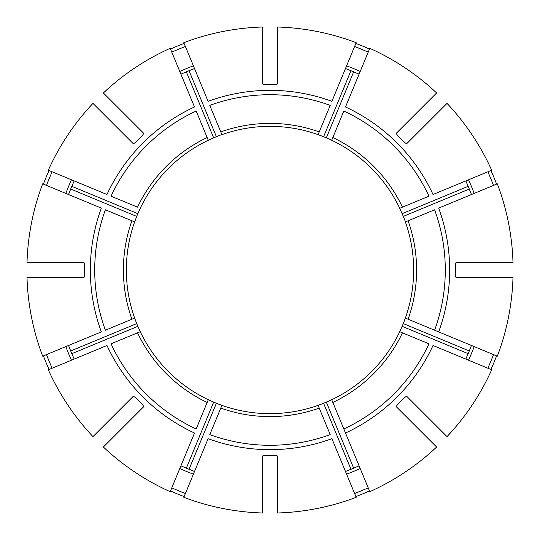 <?xml version="1.0" encoding="UTF-8"?>
<svg xmlns="http://www.w3.org/2000/svg" width="540" height="540" viewBox="0 0 540 540"><rect width="100%" height="100%" fill="white"/><g stroke="black" fill="none" stroke-linecap="round" stroke-linejoin="round"><path stroke-width="0.81" d="M330.21 434.619L318.094 405.365A143.66 143.66 0 0 1 221.906 405.365L209.79 434.619A175.284 175.284 0 0 0 330.21 434.619M277.364 513A243.115 243.115 0 0 0 356.184 497.32L331.891 438.662A179.658 179.658 0 0 1 208.109 438.662L183.816 497.32A243.115 243.115 0 0 0 262.636 513L262.636 456.023C263.034 455.564 264.998 455.335 268.529 455.335A185.341 185.341 0 0 0 271.472 455.335C275.002 455.335 276.966 455.564 277.364 456.023L277.364 513M112.772 123.188L110.686 121.102M92.961 103.383A243.115 243.115 0 0 0 48.317 170.201L106.974 194.501A179.658 179.658 0 0 1 194.501 106.974L170.201 48.317A243.115 243.115 0 0 0 103.383 92.961L143.674 133.252C143.714 133.866 142.486 135.412 139.995 137.909A185.341 185.341 0 0 0 137.909 139.995C135.412 142.486 133.866 143.714 133.252 143.674L92.961 103.383M52.157 171.794A238.957 238.957 0 0 0 46.521 185.409M74.048 181.244A215.116 215.116 0 0 0 68.681 194.204M68.553 194.535L70.7 189.041L136.721 216.392L134.636 221.906A143.66 143.66 0 0 1 134.75 221.576M140.123 208.609A143.66 143.66 0 0 1 140.272 208.292L137.849 213.665L71.827 186.32L74.196 180.92M49.046 170.505A242.325 242.325 0 0 0 43.409 184.12M345.499 433.026L369.799 491.683A243.115 243.115 0 0 0 436.617 447.039L396.326 406.748C396.286 406.134 397.514 404.588 400.005 402.091A185.341 185.341 0 0 0 402.091 400.005C404.588 397.514 406.134 396.286 406.748 396.326L447.039 436.617A243.115 243.115 0 0 0 491.683 369.799L433.026 345.499A179.658 179.658 0 0 1 345.499 433.026L343.825 428.976L345.499 433.026M399.87 331.769L402.455 332.836A146.603 146.603 0 0 1 332.836 402.455L331.709 399.728A143.66 143.66 0 0 1 331.391 399.877M399.877 331.391A143.66 143.66 0 0 1 399.728 331.709A143.66 143.66 0 0 1 331.709 399.728L326.336 402.151A143.66 143.66 0 0 1 323.609 403.279L318.094 405.365M27 277.364A243.115 243.115 0 0 0 42.68 356.184L101.338 331.891A179.658 179.658 0 0 1 101.338 208.109L42.68 183.816A243.115 243.115 0 0 0 27 262.636L83.977 262.636C84.436 263.034 84.665 264.998 84.665 268.529A185.341 185.341 0 0 0 84.665 271.472C84.665 275.002 84.436 276.966 83.977 277.364L27 277.364M46.521 354.591A238.957 238.957 0 0 0 52.157 368.206M68.681 345.796A215.116 215.116 0 0 0 74.048 358.756M74.196 359.08L71.827 353.68L137.849 326.336L140.272 331.709L111.024 343.825A175.284 175.284 0 0 0 196.175 428.976L208.292 399.728A143.66 143.66 0 0 1 140.272 331.709M131.909 319.228A146.603 146.603 0 0 1 131.909 220.772L105.381 209.79A175.284 175.284 0 0 0 105.381 330.21L134.636 318.094L136.721 323.609L70.7 350.96L68.553 345.465M43.409 355.88A242.325 242.325 0 0 0 49.046 369.495M408.092 220.772A146.603 146.603 0 0 1 408.092 319.228L497.32 356.184A243.115 243.115 0 0 0 513 277.364L456.023 277.364C455.564 276.966 455.335 275.002 455.335 271.472A185.341 185.341 0 0 0 455.335 268.529C455.335 264.998 455.564 263.034 456.023 262.636L513 262.636A243.115 243.115 0 0 0 497.32 183.816L438.662 208.109A179.658 179.658 0 0 1 438.662 331.891L434.619 330.21A175.284 175.284 0 0 0 434.619 209.79L405.365 221.906A143.66 143.66 0 0 1 405.365 318.094A143.66 143.66 0 0 1 405.25 318.425M408.092 319.228L405.365 318.094L403.279 323.609A143.66 143.66 0 0 1 402.151 326.336L399.728 331.709M103.383 447.039A243.115 243.115 0 0 0 170.201 491.683L194.501 433.026A179.658 179.658 0 0 1 106.974 345.499L48.317 369.799A243.115 243.115 0 0 0 92.961 436.617L133.252 396.326C133.866 396.286 135.412 397.514 137.909 400.005A185.341 185.341 0 0 0 139.995 402.091C142.486 404.588 143.714 406.134 143.674 406.748L103.383 447.039M171.794 487.843A238.957 238.957 0 0 0 185.409 493.479M181.244 465.952A215.116 215.116 0 0 0 194.204 471.319M194.535 471.447L189.041 469.3L216.392 403.279L221.906 405.365M208.292 399.728L213.665 402.151L186.32 468.173L180.92 465.804M170.505 490.955A242.325 242.325 0 0 0 184.12 496.591M332.836 137.545A146.603 146.603 0 0 1 402.455 207.164L428.976 196.175A175.284 175.284 0 0 0 343.825 111.024L331.709 140.272A143.66 143.66 0 0 1 399.728 208.292A143.66 143.66 0 0 1 399.877 208.609M402.455 207.164L399.728 208.292L402.455 207.164M436.617 92.961A243.115 243.115 0 0 0 369.799 48.317L345.499 106.974A179.658 179.658 0 0 1 433.026 194.501L491.683 170.201A243.115 243.115 0 0 0 447.039 103.383L406.748 143.674C406.134 143.714 404.588 142.486 402.091 139.995A185.341 185.341 0 0 0 400.005 137.909C397.514 135.412 396.286 133.866 396.326 133.252L436.617 92.961M354.591 493.479A238.957 238.957 0 0 0 368.206 487.843M345.796 471.319A215.116 215.116 0 0 0 358.756 465.952M359.08 465.804L353.68 468.173L326.336 402.151M323.609 403.279L350.96 469.3L345.465 471.447M416.812 427.228L418.898 429.314M355.88 496.591A242.325 242.325 0 0 0 369.495 490.955M220.772 131.909A146.603 146.603 0 0 1 319.228 131.909L330.21 105.381A175.284 175.284 0 0 0 209.79 105.381L221.906 134.636A143.66 143.66 0 0 1 318.094 134.636A143.66 143.66 0 0 1 318.425 134.75M319.228 131.909L318.094 134.636L323.609 136.721A143.66 143.66 0 0 1 326.336 137.849L331.769 140.13M487.843 368.206A238.957 238.957 0 0 0 493.479 354.591M465.952 358.756A215.116 215.116 0 0 0 471.319 345.796M471.447 345.465L469.3 350.96L403.279 323.609M402.151 326.336L468.173 353.68L465.804 359.08M490.955 369.495A242.325 242.325 0 0 0 496.591 355.88M140.272 208.292A143.66 143.66 0 0 1 208.292 140.272L196.175 111.024A175.284 175.284 0 0 0 111.024 196.175L137.545 207.164A146.603 146.603 0 0 1 207.164 137.545L208.292 140.272A143.66 143.66 0 0 1 208.609 140.123M493.479 185.409A238.957 238.957 0 0 0 487.843 171.794M471.319 194.204A215.116 215.116 0 0 0 465.952 181.244M465.804 180.92L468.173 186.32L402.151 213.665L399.728 208.292M405.513 221.846L403.279 216.392L469.3 189.041L471.447 194.535M427.228 123.188L429.314 121.102M496.591 184.12A242.325 242.325 0 0 0 490.955 170.505M131.909 220.772L134.636 221.906A143.66 143.66 0 0 0 134.636 318.094A143.66 143.66 0 0 0 134.75 318.425M368.206 52.157A238.957 238.957 0 0 0 354.591 46.521M358.756 74.048A215.116 215.116 0 0 0 345.796 68.681M345.465 68.553L350.96 70.7L323.609 136.721M326.336 137.849L353.68 71.827L359.08 74.196M356.184 42.68A243.115 243.115 0 0 0 277.364 27L277.364 83.977C276.966 84.436 275.002 84.665 271.472 84.665A185.341 185.341 0 0 0 268.529 84.665C264.998 84.665 263.034 84.436 262.636 83.977L262.636 27A243.115 243.115 0 0 0 183.816 42.68L208.109 101.338A179.658 179.658 0 0 1 331.891 101.338L356.184 42.68M369.495 49.046A242.325 242.325 0 0 0 355.88 43.409M185.409 46.521A238.957 238.957 0 0 0 171.794 52.157M194.204 68.681A215.116 215.116 0 0 0 181.244 74.048M184.12 43.409A242.325 242.325 0 0 0 170.505 49.046M213.665 402.151A143.66 143.66 0 0 0 216.392 403.279M136.721 323.609A143.66 143.66 0 0 0 137.849 326.336M137.849 213.665A143.66 143.66 0 0 0 136.721 216.392M221.846 134.487L216.392 136.721A143.66 143.66 0 0 0 213.665 137.849L208.292 140.272M403.279 216.392A143.66 143.66 0 0 0 402.151 213.665M402.455 332.836L428.976 343.825A175.284 175.284 0 0 1 343.825 428.976L332.836 402.455M180.92 74.196L186.32 71.827L213.665 137.849M216.392 136.721L189.041 70.7L194.535 68.553M318.425 405.25A143.66 143.66 0 0 1 277.364 413.464M163.343 366.235A143.66 143.66 0 0 1 140.123 331.391M262.636 413.464A143.66 143.66 0 0 1 221.576 405.25M208.609 399.877A143.66 143.66 0 0 1 173.765 376.657M319.228 408.092A146.603 146.603 0 0 1 220.772 408.092M71.469 179.793A218.066 218.066 0 0 0 65.833 193.408M65.833 346.592A218.066 218.066 0 0 0 71.469 360.207M179.793 468.531A218.066 218.066 0 0 0 193.408 474.167M346.592 474.167A218.066 218.066 0 0 0 360.207 468.531M468.531 360.207A218.066 218.066 0 0 0 474.167 346.592M474.167 193.408A218.066 218.066 0 0 0 468.531 179.793M360.207 71.469A218.066 218.066 0 0 0 346.592 65.833M193.408 65.833A218.066 218.066 0 0 0 179.793 71.469M207.164 402.455A146.603 146.603 0 0 1 137.545 332.836"/></g></svg>
